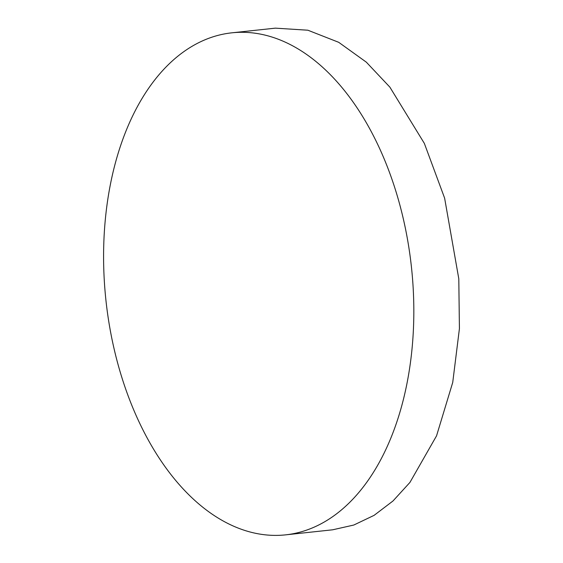 <?xml version="1.0" encoding="UTF-8"?>
<svg xmlns="http://www.w3.org/2000/svg" width="563" height="563" viewBox="0 0 563 563"><rect width="100%" height="100%" fill="white"/><g stroke="black" fill="none" stroke-linecap="round" stroke-linejoin="round"><path stroke-width="0.84" d="M118.096 364.676A252.449 153.685 -96.1 0 0 285.687 534.85A252.449 153.685 -96.1 0 0 399.315 203.011A252.449 153.685 -96.1 0 0 231.724 32.837A252.449 153.685 -96.1 0 0 118.096 364.676M285.687 534.85L332.67 529.797L353.789 525.04L374.099 515.356L392.988 500.986L409.927 482.435L436.55 435.832L452.729 382.432L459.422 328.616L458.796 278.776L444.622 198.141L424.347 143.389L389.856 87.117L366.309 62.148L338.701 42.309L307.87 30.212L275.349 28.15L231.724 32.837"/></g></svg>
